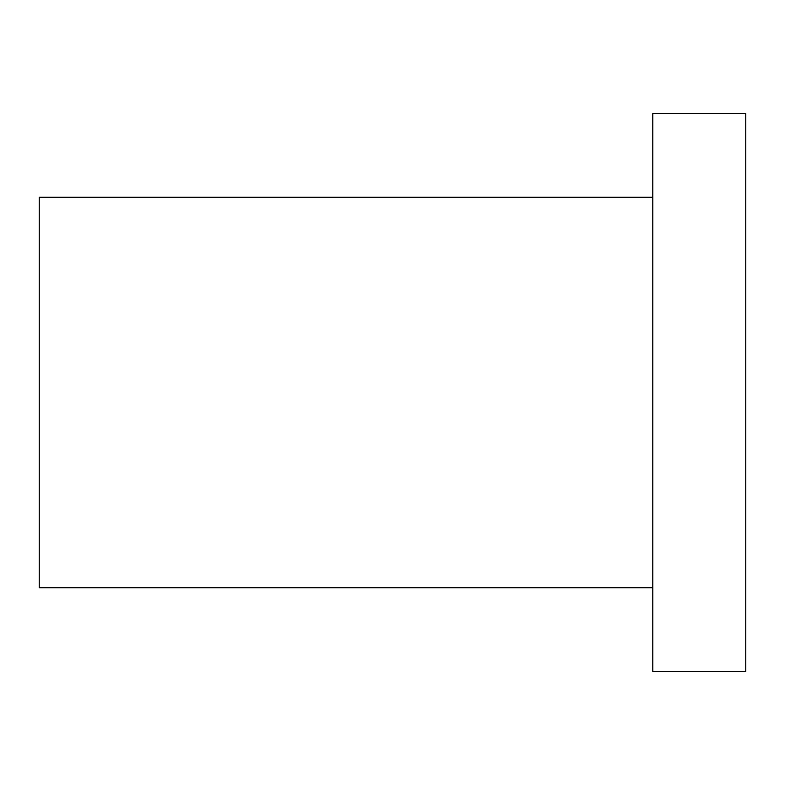 <?xml version="1.0" encoding="UTF-8"?>
<svg xmlns="http://www.w3.org/2000/svg" width="785" height="785" viewBox="0 0 785 785"><rect width="100%" height="100%" fill="white"/><g stroke="black" fill="none" stroke-linecap="round" stroke-linejoin="round"><path stroke-width="1.18" d="M652.786 392.5L652.786 671.381L745.75 671.381L745.75 113.619L652.786 113.619L652.786 392.5M652.786 587.72L39.25 587.72L39.25 197.28L652.786 197.28"/></g></svg>
